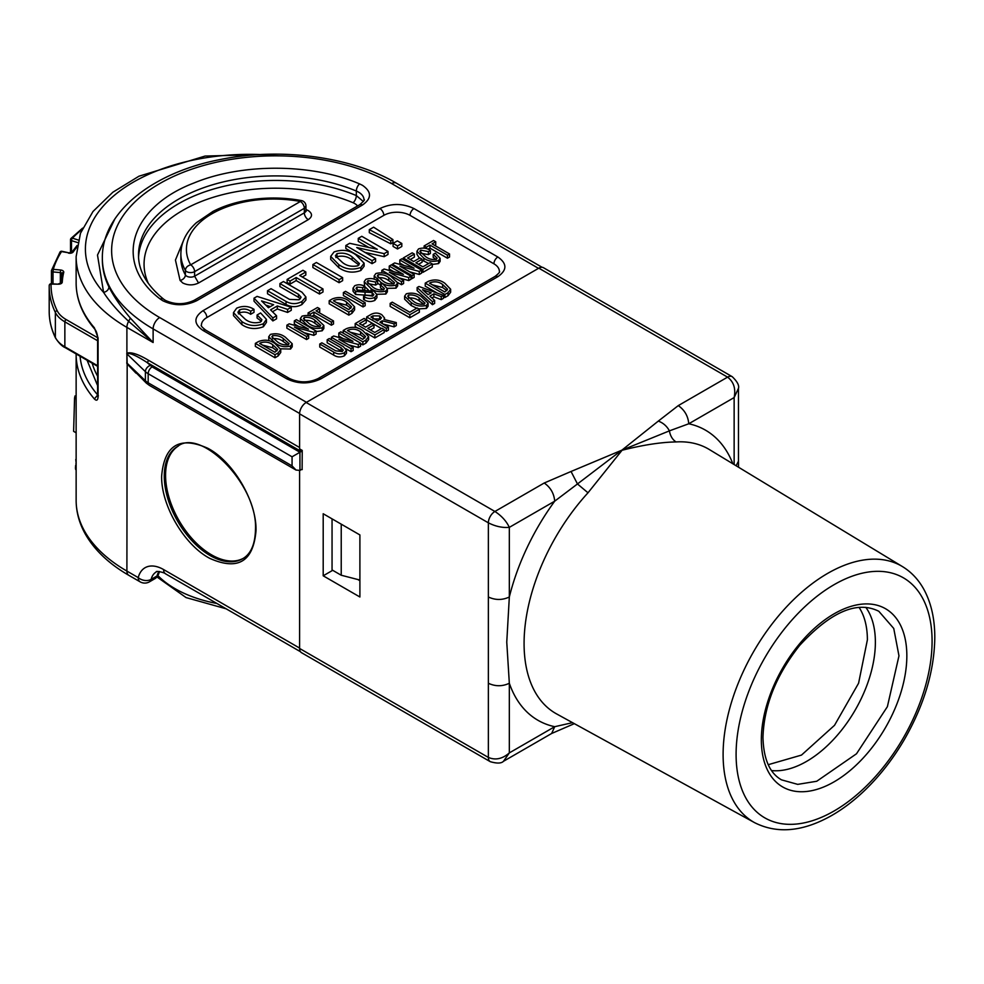 <?xml version="1.0" encoding="UTF-8"?>
<svg xmlns="http://www.w3.org/2000/svg" width="984" height="984" viewBox="0 0 984 984"><rect width="100%" height="100%" fill="white"/><g stroke="black" fill="none" stroke-linecap="round" stroke-linejoin="round"><path stroke-width="1.48" d="M865.822 607.337A97.318 56.186 -60 0 1 875.379 642.208A97.318 56.186 -60 0 1 840.68 731.247A97.318 56.186 -60 0 1 771.579 770.57M658.308 421.091L621.851 450.18L669.428 430.857C666.857 426.133 663.154 422.874 658.308 421.091L678.284 405.605C684.606 410.033 688.099 416.084 688.763 423.772L669.428 430.857A14.834 11.316 86.5 0 0 676.082 441.939C661.088 442.173 643.069 444.952 622.06 450.266L588.001 492.799L577.473 483.956L554.705 501.176A167.514 96.715 120 0 0 509.331 596.993L506.76 642.134L509.331 683.265A167.514 96.715 120 0 0 554.705 726.696L572.516 722.662M621.421 450.426L577.473 483.956L571.04 471.484L621.851 450.18M738.541 467.228L738.48 461.152L736.143 465.764M734.138 464.559L734.138 397.573C735.909 388.631 733.732 381.817 727.582 377.143L538.826 268.165L306.159 402.493A9.274 5.35 -60 0 0 299.603 413.846L299.603 448.901L302.223 450.414L302.113 469.54M488.359 596.993L488.359 522.824A9.274 5.35 -60 0 1 494.915 511.471L544.226 483.009C550.548 487.424 554.041 493.488 554.705 501.176L509.331 527.362L509.331 596.993C502.344 600.265 495.358 600.265 488.359 596.993L488.359 683.265C495.358 686.537 502.344 686.537 509.331 683.265L509.331 752.895L554.705 726.696L551.643 733.486L503.488 761.284L509.331 752.895C502.467 758.91 495.469 760.423 488.359 757.434L488.359 683.265M732.883 463.796A167.514 96.715 120 0 0 688.763 423.772L734.138 397.573L738.48 388.299L738.48 461.152M306.159 402.493L494.915 511.471C501.582 515.837 506.391 521.126 509.331 527.362C502.467 527.941 495.469 526.428 488.359 522.824L299.603 413.846M538.826 268.165A9.274 5.35 -60 0 1 543.463 267.709L732.219 376.688A9.274 5.35 -60 0 1 732.219 376.688A9.274 5.35 -60 0 0 727.582 377.143L678.284 405.605M299.603 470.573L299.603 648.456A9.274 5.35 -60 0 0 301.522 652.699L490.278 761.678A9.274 5.35 -60 0 1 488.359 757.434L299.603 648.456M323.195 513.746L359.898 534.939L359.898 596.993L323.195 575.8L323.195 513.746M503.464 761.296L503.464 761.296C501.36 763.486 496.957 763.609 490.278 761.678M332.703 570.314L323.195 575.8M357.807 579.514L359.898 580.72M332.051 518.851L332.051 569.933L341.227 575.234L341.227 524.152M341.227 575.234L359.898 580.056M62.263 282.125A153.861 88.831 180 0 1 63.726 272.42A1.857 1.501 -166.1 0 0 61.931 273.49L60.467 283.306A1.857 1.513 3.2 0 1 62.263 282.125A3.702 2.14 180 0 1 58.474 284.192L51.057 284.105A1.857 1.513 -179.1 0 0 49.212 285.606L49.2 286.516A166.837 96.321 180 0 1 49.212 285.606A1.857 1.857 0 0 1 51.082 283.761L51.057 284.105A164.98 95.251 180 0 0 57.146 310.661A1.857 1.464 154.2 0 0 55.362 312.457L55.362 337.438A1.857 1.464 154.2 0 0 55.485 337.955C58.905 343.182 62.164 346.417 65.239 347.659A1.857 1.07 -60 0 1 64.858 346.811A37.072 21.402 180 0 1 55.362 337.438A166.837 96.321 180 0 1 49.2 311.498C49.212 320.489 51.303 329.308 55.485 337.955M51.463 270.698A1.857 1.501 15 0 1 53.296 269.345A1.857 1.488 -163.9 0 0 51.512 270.366L59.987 252.088A1.857 1.414 -147 0 1 61.549 251.584L61.955 251.289A1.857 1.857 0 0 0 59.999 252.064A1.857 1.857 0 0 0 59.999 252.076M78.302 240.035L72.386 238.165A1.857 1.316 -135.6 0 0 71.045 238.386A1.857 1.328 43.6 0 1 72.386 238.165A1.857 0.726 107.6 0 0 71.488 240.613L71.488 252.556M77.687 242.581L71.488 240.613A1.857 1.07 180 0 1 71.069 240.428A1.857 1.07 180 0 1 70.528 239.678A1.857 1.07 180 0 1 70.774 239.149A1.857 1.328 43.6 0 1 71.045 238.399L82.631 228.116M306.491 402.308L538.506 268.349L391.693 183.59A164.057 94.722 0 0 0 159.679 183.59A164.057 94.722 0 0 0 159.679 317.549L306.491 402.308M135.94 373.121L126.899 363.686L126.899 327.389A9.274 5.35 -60 0 1 128.621 321.288C117.945 311.375 109.605 301.744 103.603 292.408L97.49 255.053L114.894 218.915M97.699 394.953L94.378 398.938C96.53 401.091 97.76 400.414 98.08 396.933L98.08 337.906L94.378 327.795A3.702 2.706 -40.8 0 0 94.895 329.271C82.508 314.843 76.248 299.456 76.137 283.109A173.332 100.073 0 0 0 94.378 327.795M160.22 299.025C113.16 263.65 129.421 207.624 193.86 183.036C242.089 162.975 312.002 163.332 359.603 183.91L362.481 185.324C371.817 191.88 371.817 198.436 362.481 205.004L196.751 300.673C185.398 306.073 174.045 306.073 162.667 300.673L160.22 299.025A5.56 3.678 -51.5 0 1 163.676 299.21C146.85 285.397 138.461 270.698 138.498 255.114A137.182 79.2 0 0 1 213.417 184.537A137.182 79.2 0 0 1 356.331 191.044A5.56 2.669 112.8 0 1 359.603 183.91M150.158 365.47A5.56 3.899 133.9 0 0 145.398 371.657L145.398 380.747A5.56 3.899 -46.1 0 0 146.309 383.096L127.17 363.723L126.899 353.133C131.192 351.878 138.35 354.228 148.363 360.206A1.857 1.07 120 0 1 147.046 362.481L152.114 366.909L299.935 452.259L292.063 456.797L292.063 465.875L296 470.032L299.935 470.413L301.239 469.663A1.857 1.07 -60 0 1 302.174 469.565A1.857 1.07 -60 0 1 302.223 469.602M299.935 470.413L299.935 452.259L301.239 451.496A1.857 1.07 120 0 0 302.223 450.414M76.137 396.589L75.005 395.925L74.563 398.04L73.615 431.349L76.137 432.812M76.137 398.963L74.563 398.04M76.137 463.698L76.162 462.591M76.137 465.703L75.94 463.587M76.137 468.532L75.436 468.138L75.633 465.407M75.682 469.54L75.436 468.138M76.137 459.7L76.137 457.339M76.137 463.07L75.768 459.479M202.938 310.735A5.56 3.21 60 0 1 206.861 317.549L383.822 215.373A18.536 10.701 0 0 1 410.045 215.373L493.931 263.81A18.536 10.701 0 0 1 499.368 271.375C500.229 271.781 498.802 273.454 495.087 276.406L318.127 378.569A5.56 3.21 -120 0 1 320.907 378.84C309.554 384.24 298.189 384.24 286.824 378.84L202.938 330.415C193.59 323.859 193.59 317.303 202.938 310.735L379.898 208.571C391.238 203.171 402.604 203.171 413.969 208.571L497.867 256.996C507.203 263.552 507.203 270.12 497.867 276.676L320.907 378.84M206.861 317.549A18.536 10.701 0 0 0 201.437 325.114C200.564 325.507 201.991 327.18 205.718 330.132A5.56 3.21 -60 0 0 202.938 330.415M391.693 183.59A9.274 5.35 -60 0 1 396.318 183.135C351.325 156.665 281.166 147.28 221.326 159.322C152.926 172.102 101.77 212.224 102.348 258.14L102.348 259.653A173.332 100.073 0 0 0 108.941 286.984C113.824 296.59 120.97 306.983 130.38 318.152L153.123 342.518L128.621 321.288L130.38 318.152M301.239 451.496L147.046 362.481C136.813 355.864 130.183 352.875 127.17 353.527M178.35 446.035A64.882 37.466 -120 0 0 165.57 475.333A64.882 37.466 -120 0 0 193.467 540.167A64.882 37.466 -120 0 0 243.22 558.383M108.941 286.984C108.609 289.776 106.825 291.584 103.603 292.408A164.057 94.722 0 0 1 112.336 197.058A164.057 94.722 0 0 1 260.403 154.549M450.635 289.21L448.015 292.691L444.903 294.487L425.236 283.134L428.347 281.338C434.362 279.001 439.86 279.628 444.829 283.232L450.635 289.21L450.635 292.236L448.015 295.717L444.903 297.512L443.44 296.664M437.253 293.097L425.236 286.159L425.236 283.134M416.724 308.238L411.201 305.544L404.621 299.173L404.621 296.147L406.331 293.786C412.075 292.383 417.081 293.343 421.373 296.651L428.114 303.133L426.453 305.397L426.453 308.423L418.79 308.902M428.114 303.133L428.114 306.172L426.453 308.423M384.191 329.529L374.855 334.929L355.187 323.576L364.08 318.447L366.257 319.702L359.48 323.613L365.581 327.131L371.804 323.539L373.994 324.806L367.77 328.398L374.781 332.444L382.013 328.275L384.191 329.529L384.191 332.555L374.855 337.955L366.466 333.109M358.25 328.361L355.187 326.602L355.187 323.576M366.257 319.702L366.257 322.727L362.112 325.126M373.994 324.806L373.994 327.832L370.39 329.911M368.594 336.577L365.974 340.046L362.862 341.854L343.195 330.501L346.319 328.705C352.321 326.356 357.819 326.996 362.801 330.599L368.594 336.577L368.594 339.603L365.974 343.084L362.862 344.88L360.574 343.551M383.403 289.874L380.451 287.857L380.451 284.831L382.555 283.613L387.388 288.767L385.851 291.006L385.851 294.031L376.884 294.277M387.388 288.767L387.388 291.793L385.851 294.031M368.287 289.874L364.843 286.627M364.646 286.295L364.203 281.695L365.814 279.333C370.218 277.918 374.154 278.435 377.635 280.87L377.635 283.909L375.617 285.065L367.991 283.626L367.991 280.6L367.13 281.83L373.071 287.23C376.011 289.542 379.541 290.378 383.662 289.739L384.387 288.595L380.451 284.831M376.921 297.685L374.842 300.391C371.189 302.002 367.696 301.854 364.351 299.935L363.551 299.468L363.551 296.442L365.654 295.225L372.653 296.098L373.871 294.61L372.161 292.531L372.161 295.557L355.63 294.474L353.035 291.215L353.035 288.177L354.72 285.741C358.225 284.265 361.595 284.487 364.843 286.405L364.843 289.431L362.985 290.501M372.813 296L372.161 295.557M362.727 290.649L357.02 290.096L357.02 287.07L356.011 288.361L357.389 290.034L374.031 291.19L376.921 294.696L374.842 297.365L374.842 300.391M365.162 305.716L363.059 306.922L343.391 295.569L343.391 292.543L345.495 291.338L365.162 302.678L365.162 305.716M354.584 306.836L354.584 309.862L351.952 313.33L348.84 315.126L329.185 303.773L329.185 300.747L332.297 298.952C338.299 296.615 343.797 297.254 348.779 300.858L354.584 306.836L351.952 310.304L351.952 313.33M316.085 331.018L313.798 332.334L294.413 327.069L308.668 335.298L306.553 336.516L286.897 325.163L289.185 323.847L308.484 329.173L294.314 320.882L296.418 319.665L316.085 331.018L316.085 334.043L313.798 335.359L304.191 332.715M308.668 335.298L308.668 338.324L306.553 339.541L286.897 328.189L286.897 325.163M298.792 326.491L294.314 323.908L294.314 320.882M268.878 340.71L268.706 336.774L270.428 334.412C276.16 333.01 281.178 333.957 285.458 337.278L292.211 343.76L290.551 346.024L290.551 349.049L280.661 348.803M292.211 343.76L292.211 346.786L290.551 349.049M401.804 246.492L397.511 248.977L393.071 246.406L393.071 243.38L397.364 240.895L401.804 243.466L401.804 246.492M392.911 242.593L390.771 243.835L369.308 232.679L369.308 229.653L373.6 227.181L392.911 239.567L392.911 242.593M388.003 251.437L384.178 253.651L356.725 247.537L375.593 258.608L372.063 260.637L345.839 245.496L349.677 243.294L377.278 249.309L358.262 238.337L361.792 236.295L388.003 251.437L388.003 254.462L384.178 256.676L364.769 252.347M375.593 258.608L375.593 261.633L372.063 263.663L345.839 248.534L345.839 245.496M369.086 247.611L358.262 241.363L358.262 238.337M338.791 267.648L330.698 259.419L330.698 256.393L334.043 251.965C342.088 249.149 349.345 250.084 355.814 254.794L364.105 263.183L360.87 267.451L360.87 270.477C352.961 273.355 345.605 272.408 338.791 267.648L338.791 264.622L330.698 256.393M364.105 263.183L364.105 266.209L360.87 270.477M261.387 321.301L257.082 318.017L257.082 314.991L260.6 312.949L266.443 319.369L263.368 323.748L263.368 326.774C255.471 329.652 248.312 328.939 241.904 324.646L233.491 315.63L233.491 312.605L236.689 308.164C242.863 305.557 248.632 305.938 254.007 309.32L254.007 312.346L250.637 314.29C247.427 311.953 243.749 311.473 239.604 312.875L238.386 313.884M266.443 319.369L266.443 322.408L263.368 326.774M291.264 307.279L287.586 309.406L277.316 305.95L270.563 309.849L276.553 315.778L272.863 317.906L254.007 298.164L257.082 296.393L291.264 307.279L291.264 310.317L287.586 312.432L277.316 308.988L272.494 311.768M276.553 315.778L276.553 318.804L272.863 320.932L254.007 301.19L254.007 298.164M305.913 296.983L305.913 300.009L302.002 304.474C296.774 307.377 291.461 307.377 286.049 304.474L267.5 293.761L267.5 290.735L271.03 288.693L289.579 299.407L299.087 299.763L301.079 297.217L298.472 294.277L298.472 297.303L279.923 286.59L279.923 283.564L283.441 281.522L302.002 292.236L305.913 296.983L302.002 301.436L302.002 304.474M300.403 298.755L298.472 297.303M305.827 271.965L299.702 275.508L322.998 288.964L319.48 290.993L296.172 277.537L290.034 281.08L287.131 279.407L302.912 270.28L305.827 271.965L305.827 274.991L302.322 277.021M322.998 288.964L322.998 291.99L319.48 294.019L296.172 280.575L290.034 284.105L287.131 282.433L287.131 279.407M342.629 280.661L339.099 282.691L312.887 267.562L312.887 264.536L316.405 262.494L342.629 277.636L342.629 280.661M280.748 352.469L278.128 355.962L275.003 357.758L255.348 346.405L255.348 343.379L258.46 341.583C264.475 339.246 269.96 339.874 274.942 343.49L280.748 349.455L278.128 352.936L278.128 355.962M300.391 321.965L300.354 318.496L302.063 316.135C307.808 314.732 312.826 315.692 317.106 319.013L323.847 325.495L322.186 327.758L322.186 330.784L316.085 331.596M323.847 325.495L323.847 328.521L322.186 330.784M319.702 308.742L316.036 310.858L333.514 320.956L331.411 322.162L313.933 312.076L310.267 314.191L308.09 312.924L317.512 307.488L319.702 308.742L319.702 311.78L318.656 312.371M333.514 320.956L333.514 323.982L331.411 325.2L313.933 315.101L311.743 316.368M380.451 285.077L377.635 283.281M374.203 279.222L374.191 275.877L375.9 273.515C381.644 272.113 386.651 273.06 390.943 276.381L397.684 282.863L396.023 285.126L396.023 288.152L387.352 288.337M397.684 282.863L397.684 285.889L396.023 288.152M411.017 276.209L408.729 277.525L389.344 272.26L403.6 280.489L401.484 281.707L381.829 270.354L384.117 269.038L403.415 274.364L389.246 266.074L391.349 264.856L411.017 276.209L411.017 279.235L408.729 280.563L399.123 277.906M403.6 280.489L403.6 283.515L401.484 284.733L397.659 282.519M393.723 271.682L389.246 269.099L389.246 266.074M421.558 270.12L419.27 271.436L399.885 266.172L414.141 274.401L412.038 275.618L392.37 264.265L394.67 262.949L414.055 268.214L399.799 259.985L401.902 258.767L421.558 270.12L421.558 273.146L419.27 274.462L409.676 271.818M414.141 274.401L414.141 277.427L412.038 278.644L411.017 278.054M404.264 265.594L399.799 263.011L399.799 259.985M432.296 263.921L422.948 269.321L403.292 257.968L412.173 252.839L414.362 254.093L407.585 258.005L413.674 261.523L419.897 257.931L422.087 259.198L415.863 262.789L422.874 266.836L430.106 262.666L432.296 263.921L432.296 266.947L422.948 272.347L421.558 271.535M414.362 254.093L414.362 257.119L410.205 259.518M422.087 259.198L422.087 262.224L418.483 264.302M436.146 259.432L433.194 257.402L433.194 254.376L435.297 253.159L440.131 258.325L438.581 260.551L438.581 263.589L432.296 264.425M440.131 258.325L440.131 261.35L438.581 263.589M428.655 263.503L422.087 260.133M419.43 258.202L416.933 254.278L416.933 251.252L418.557 248.891C422.948 247.476 426.896 247.98 430.377 250.428L430.377 253.454L428.36 254.622L420.734 253.171L420.734 250.145L419.873 251.387L425.814 256.775C428.753 259.087 432.271 259.936 436.404 259.296L437.13 258.14L433.194 254.376M435.728 241.757L432.062 243.872L449.54 253.97L447.437 255.176L429.959 245.09L426.293 247.205L424.116 245.938L433.538 240.502L435.728 241.757L435.728 244.782L434.682 245.385M449.54 253.97L449.54 256.996L447.437 258.202L429.959 248.116L428.065 249.21M346.491 350.23L346.491 353.256L344.412 355.79C340.636 357.475 337.057 357.241 333.674 355.089L319.763 347.057L319.763 344.031L321.866 342.813L335.778 350.845L342.235 351.509L343.256 350.119L341.091 347.782L341.091 350.808L327.18 342.776L327.18 339.751L329.283 338.533L343.195 346.565L346.491 350.23L344.412 352.764L344.412 355.79M342.186 351.534L341.091 350.808M360.574 343.17L358.287 344.486L338.902 339.222L353.158 347.45L351.054 348.668L331.387 337.315L333.674 335.999L352.973 341.325L338.803 333.035L340.907 331.817L360.574 343.17L360.574 346.196L358.287 347.524L348.693 344.867M353.158 347.45L353.158 350.476L351.054 351.694L345.876 348.705M343.281 338.644L338.803 336.061L338.803 333.035M396.281 322.555L394.08 323.822L382.284 320.809L379.898 322.186L388.409 327.106L386.306 328.312L366.638 316.959L371.214 314.327C374.879 312.543 378.409 312.678 381.792 314.72L384.547 318.004L383.944 319.456L396.281 322.555L396.281 325.581L394.08 326.848L383.145 324.056M388.409 327.106L388.409 330.132L386.306 331.337L384.191 330.132M381.497 328.57L366.638 319.997L366.638 316.959M419.356 312.26L409.836 317.758L390.168 306.405L390.168 303.38L392.272 302.162L409.75 312.248L417.167 307.967L419.356 309.234L419.356 312.26M443.44 295.335L441.238 296.602L433.858 293.822L429.836 296.147L434.645 300.403L432.443 301.67L417.13 287.549L418.963 286.492L443.44 295.335L443.44 298.361L441.238 299.628L433.858 296.848L431.902 297.98M434.645 300.403L434.645 303.429L432.443 304.696L417.13 290.575L417.13 287.549M448.015 292.691L448.015 295.717M444.903 294.487L444.903 297.512M426.453 305.397C420.635 306.811 415.555 305.852 411.201 302.518L411.201 305.544M411.201 302.518L404.621 296.147M374.855 334.929L374.855 337.955M343.195 330.501L343.195 333.146M365.974 340.046L365.974 343.084M362.862 341.854L362.862 344.88M385.851 291.006C380.279 292.506 375.359 291.719 371.103 288.632L371.103 290.12M371.103 288.632L364.203 281.695M377.635 280.87L375.617 282.039L375.617 285.065M375.617 282.039L367.991 280.6M374.842 297.365C371.226 298.988 367.733 298.828 364.351 296.91L364.351 299.935M364.351 296.91L363.551 296.442M372.161 292.531L365.039 292.125L365.039 295.151M365.039 292.125L355.63 291.448L355.63 294.474M355.63 291.448L353.035 288.177M364.843 286.405L362.727 287.623L362.727 290.551M362.727 287.623L357.02 287.07M365.162 302.678L363.059 303.896L363.059 306.922M363.059 303.896L343.391 292.543M351.952 310.304L348.84 312.1L348.84 315.126M348.84 312.1L329.185 300.747M313.798 332.334L313.798 335.359M306.553 336.516L306.553 339.541M290.551 346.024C284.733 347.438 279.653 346.479 275.299 343.145L275.299 343.699M275.299 343.145L268.706 336.774M401.804 243.466L397.511 245.938L397.511 248.977M397.511 245.938L393.071 243.38M392.911 239.567L390.771 240.809L390.771 243.835M390.771 240.809L369.308 229.653M384.178 253.651L384.178 256.676M372.063 260.637L372.063 263.663M360.87 267.451C352.715 270.293 345.359 269.345 338.791 264.622M254.007 309.32L250.637 311.264C247.341 308.902 243.651 308.435 239.604 309.849L237.882 312.272L245.274 319.32C249.604 322.629 254.672 323.552 260.452 322.063L261.928 319.738L257.082 314.991M263.368 323.748C255.557 326.663 248.411 325.95 241.904 321.62L241.904 324.646M241.904 321.62L233.491 312.605M250.637 311.264L250.637 314.29M239.604 309.849L239.604 312.875M287.586 309.406L287.586 312.432M277.316 305.95L277.316 308.988M272.863 317.906L272.863 320.932M302.002 301.436C296.701 304.351 291.387 304.351 286.049 301.436L286.049 304.474M286.049 301.436L267.5 290.735M298.472 294.277L279.923 283.564M319.48 290.993L319.48 294.019M296.172 277.537L296.172 280.575M290.034 281.08L290.034 284.105M342.629 277.636L339.099 279.665L339.099 282.691M339.099 279.665L312.887 264.536M278.128 352.936L275.003 354.732L275.003 357.758M275.003 354.732L255.348 343.379M322.186 327.758C316.381 329.173 311.288 328.201 306.947 324.88L306.947 325.741M306.947 324.88L300.354 318.496M308.09 312.924L308.09 315.323M331.411 322.162L331.411 325.2M313.933 312.076L313.933 315.101M310.267 314.191L310.267 315.852M396.023 285.126C390.205 286.541 385.125 285.581 380.783 282.248L380.783 285.274M380.783 282.248L374.191 275.877M408.729 277.525L408.729 280.563M401.484 281.707L401.484 284.733M381.829 270.354L381.829 272.691M419.27 271.436L419.27 274.462M412.038 275.618L412.038 278.644M392.37 264.265L392.37 265.446M422.948 269.321L422.948 272.347M403.292 257.968L403.292 259.567M438.581 260.551C433.022 262.064 428.101 261.264 423.846 258.177L423.846 261.203M423.846 258.177L416.933 251.252M430.377 250.428L428.36 251.584L428.36 254.622M428.36 251.584L420.734 250.145M424.116 245.938L424.116 248.091M447.437 255.176L447.437 258.202M429.959 245.09L429.959 248.116M426.293 247.205L426.293 248.558M344.412 352.764C340.648 354.461 337.069 354.215 333.674 352.063L333.674 355.089M333.674 352.063L319.763 344.031M341.091 347.782L327.18 339.751M358.287 344.486L358.287 347.524M351.054 348.668L351.054 351.694M331.387 337.315L331.387 339.751M394.08 323.822L394.08 326.848M382.284 320.809L382.284 323.564M386.306 328.312L386.306 331.337M419.356 309.234L409.836 314.732L409.836 317.758M409.836 314.732L390.168 303.38M441.238 296.602L441.238 299.628M433.858 293.822L433.858 296.848M432.443 301.67L432.443 304.696M442.64 284.511C439.048 281.781 435.014 281.153 430.537 282.592L429.528 283.183L444.817 292.002L447.572 289.21L442.64 284.511L442.64 287.537L432.431 284.856M419.172 297.918C416.392 295.594 412.837 294.634 408.52 295.04L407.733 296.245L413.403 301.252C416.293 303.625 419.922 304.585 424.264 304.142L425.002 303.035L419.172 297.918L419.172 300.944C416.257 298.57 412.714 297.623 408.52 298.066L408.52 295.04M360.599 331.866C357.007 329.148 352.973 328.508 348.496 329.96L347.487 330.538L362.776 339.369L365.531 336.565L360.599 331.866L360.599 334.904L350.402 332.223M346.577 302.125C342.986 299.407 338.951 298.767 334.474 300.218L333.465 300.797L348.767 309.628L351.522 306.823L346.577 302.125L346.577 305.151L336.38 302.482M283.269 338.545C280.489 336.221 276.935 335.261 272.605 335.667L271.83 336.872L277.5 341.878C280.391 344.24 284.007 345.212 288.361 344.769L289.099 343.662L283.269 338.545L283.269 341.571C280.354 339.197 276.812 338.238 272.605 338.693L272.605 335.667M352.137 256.922C347.906 253.503 342.85 252.421 336.958 253.651L335.384 255.914L342.469 262.494C346.737 265.926 351.903 267.008 357.955 265.766L359.443 263.577L352.137 256.922L352.137 259.948C347.893 256.529 342.838 255.434 336.958 256.676L335.876 257.562M268.423 307.721L273.638 304.72L261.523 300.907L268.423 307.721M272.74 344.757C269.149 342.038 265.114 341.399 260.649 342.838L259.641 343.428L274.93 352.26L277.685 349.455L272.74 344.757L272.74 347.782L262.543 345.101M314.905 320.28C312.125 317.955 308.582 316.996 304.253 317.401L303.478 318.607L309.148 323.601C312.039 325.975 315.655 326.934 320.009 326.491L320.735 325.397L314.905 320.28L314.905 323.305C312.002 320.932 308.447 319.972 304.253 320.427L304.253 317.401M388.742 277.648C385.962 275.323 382.407 274.364 378.09 274.77L377.303 275.975L382.973 280.981C385.876 283.343 389.492 284.315 393.846 283.872L394.572 282.765L388.742 277.648L388.742 280.674C385.839 278.3 382.284 277.34 378.09 277.796L378.09 274.77M379.689 315.938L372.948 315.852L370.931 317.008L377.708 320.932L381.448 317.857L379.689 315.938L379.689 318.964L372.948 318.877L372.948 315.852M428.101 294.622L431.213 292.826L422.554 289.726L428.101 294.622M430.537 282.592L430.537 283.761M446.884 290.661L442.64 287.537M424.03 304.253L419.172 300.944M348.496 329.96L348.496 331.128M364.843 338.016L360.599 334.904M334.474 300.218L334.474 301.375M350.821 308.275L346.577 305.151M288.127 344.88L283.269 341.571M336.958 253.651L336.958 256.676M358.914 265.003L352.137 259.948M270.329 306.627L265.742 305.077M260.649 342.838L260.649 344.006M276.984 350.907L272.74 347.782M319.763 326.614L314.905 323.305M393.6 283.982L388.742 280.674M380.365 319.394L379.689 318.964M305.962 209.543L308.263 210.564C312.58 213.59 312.58 216.615 308.263 219.653L198.534 282.998L194.598 276.197A5.56 3.21 0 0 1 186.739 276.197A5.56 3.21 0 0 1 185.373 274.905A92.693 53.517 0 0 1 180.871 258.423L180.871 253.884A92.693 53.517 0 0 0 185.373 270.366C185.619 267.636 187.378 265.791 190.662 264.844A5.56 3.21 60 0 1 194.598 271.645L304.327 208.3L304.327 212.839L194.598 276.197L194.598 271.645A5.56 3.21 0 0 1 186.739 271.645A5.56 3.21 0 0 1 185.373 270.366L185.373 274.905A5.56 4.317 -29.3 0 1 180.084 280.44L175.435 260.047L183.688 240.047M301.424 200.564A5.56 1.402 100.6 0 0 300.403 201.486A5.56 3.21 60 0 1 304.327 208.3L305.962 206.025A5.56 5.56 0 0 0 301.424 200.564C283.577 197.304 265.668 197.181 247.71 200.195C234.77 202.446 223.196 206.185 212.975 211.412L196.406 222.679C186.21 231.966 181.031 242.371 180.871 253.884M768.233 764.691L801.493 755.085L834.518 725.319L858.589 683.216L867.384 639.871A94.538 54.587 120 0 0 859.057 607.362M878.823 611.285L893.743 628.444L898.97 655.836L887.384 706.672L856.498 753.781L816.732 781.259L797.716 784.371L781.493 779.845C769.759 773.215 763.584 759.119 762.969 737.569C763.891 705.922 776.118 675.209 799.648 645.43C830.742 611.777 857.125 600.4 878.823 611.285M761.345 739.833A102.89 59.397 -60 0 1 834.088 613.832A102.89 59.397 -60 0 1 906.842 655.836A102.89 59.397 -60 0 1 834.088 781.837A102.89 59.397 -60 0 1 761.345 739.833M932.082 641.26A138.584 80.011 120 0 0 834.088 584.681A138.584 80.011 120 0 0 736.094 754.408A138.584 80.011 120 0 0 834.088 810.988A138.584 80.011 120 0 0 932.082 641.26M902.488 566.612A147.858 85.362 120 0 0 788.233 605.062A147.858 85.362 120 0 0 723.105 754.482A147.858 85.362 120 0 0 754.642 822.686C777.421 834.125 803.165 831.689 831.886 815.392C843.485 808.713 854.69 800.127 865.514 789.635C880.471 775.084 893.534 758.184 904.702 738.947C924.32 704.482 934.357 670.658 934.8 637.472C934.8 618.592 931.061 602.38 923.582 588.85C918.232 579.355 911.196 571.938 902.488 566.612L709.316 449.516A152.68 88.154 -60 0 0 676.082 441.939M754.642 822.686L556.649 713.941A152.68 88.154 -60 0 1 524.078 643.511A152.68 88.154 -60 0 1 588.001 492.799M544.226 483.009L571.04 471.484M97.613 365.716L64.858 346.811L64.858 321.829A37.072 21.402 180 0 1 55.362 312.457A166.837 96.321 180 0 1 49.2 286.516L49.2 311.498M97.613 340.747L64.858 321.829A1.857 1.07 120 0 1 66.162 319.566L97.613 337.721M60.418 283.355A155.718 89.901 180 0 1 61.894 273.786A1.857 1.501 -166.1 0 1 61.931 273.49M60.344 283.417L60.344 272.58A1.857 1.07 180 0 1 61.365 272.875A1.857 1.07 180 0 1 61.906 273.577M51.512 270.354A1.857 1.857 0 0 0 51.439 270.871A1.857 1.07 180 0 0 51.98 271.621A1.857 1.07 180 0 0 53.013 271.928L53.296 269.345L60.627 270.01L60.344 272.58L53.013 271.928L53.013 283.786M51.463 271.043L51.463 283.761M66.162 319.566A35.227 20.332 180 0 1 57.146 310.661M58.474 284.192L51.082 283.761M60.627 270.01A3.702 2.14 180 0 1 62.681 270.612A3.702 2.14 180 0 1 63.726 272.42M51.439 283.761L51.439 270.871A1.857 1.07 180 0 1 51.463 270.686M53.296 269.345A164.98 95.251 180 0 1 61.549 251.584L68.868 252.827L61.955 251.289M77.109 245.471L71.721 252.384A1.857 1.402 34.8 0 1 73.234 251.929A3.702 2.14 180 0 1 68.462 253.122M73.234 251.929A153.861 88.831 180 0 1 76.838 247.156M72.386 238.165A164.98 95.251 180 0 1 82.029 229.444M216.935 603.487A105.202 60.737 180 0 1 157.957 575.689M159.002 571.495A27.81 16.052 -120 0 0 157.022 575.972A5.56 3.911 14.4 0 0 158.596 574.029L155.312 578.444A9.274 5.35 -120 0 0 157.022 575.972L151.118 579.379A27.81 16.052 60 0 1 156.259 571.962C155.386 570.376 165.349 572.786 165.521 573.807A9.274 5.35 120 0 1 163.602 569.564A37.072 21.402 -120 0 0 138.227 577.608A9.274 6.519 14.4 0 0 151.118 579.379A9.274 5.35 60 0 1 149.408 581.851L155.312 578.444M149.408 581.851A9.274 9.274 0 0 1 140.146 581.851A9.274 5.35 -60 0 1 138.227 577.608L126.899 571.077A173.332 100.073 180 0 1 76.137 500.315L76.137 354.252A173.332 100.073 0 0 0 94.378 398.938M140.146 581.851L128.818 575.32A9.274 5.35 -60 0 1 126.899 571.077L127.17 363.723M299.603 648.075L163.602 569.564M256.024 530.585C253.368 561.606 237.98 570.88 209.85 558.408C184.279 545.062 160.958 505.247 161.647 476.096C164.291 445.076 179.691 435.801 207.808 448.273C233.38 461.607 256.701 501.434 256.024 530.585M76.137 283.109L76.137 256.627A173.332 100.073 0 0 0 126.899 327.389L153.123 342.518L153.123 328.902L299.616 413.477M148.363 360.206L299.603 447.523M159.679 317.549A9.274 5.35 120 0 0 153.123 328.902A173.332 100.073 0 0 1 102.348 258.14M164.267 476.096A64.882 37.466 -120 0 0 192.581 541.385A64.882 37.466 -120 0 0 242.581 558.777C250.76 554.14 255.053 544.496 255.471 529.822C258.103 484.448 200.392 427.413 177.698 446.392A64.882 37.466 -120 0 0 164.267 476.096M126.739 362.862L145.398 380.747A18.536 10.701 180 0 0 148.178 382.801A5.56 3.21 -60 0 0 149.334 385.347L296 470.032M152.114 366.909A5.56 3.21 120 0 0 148.178 373.723A18.536 10.701 180 0 1 145.398 371.657L127.022 353.982A1.857 1.07 0 0 0 126.739 353.785M98.375 395.814L97.527 396.675L97.613 395.888L98.08 396.933M80.061 356.22A169.617 97.933 0 0 0 97.613 394.855M97.613 336.872L98.08 337.906M379.898 208.571A5.56 3.21 60 0 1 383.822 215.373M413.969 208.571A5.56 3.21 120 0 0 410.045 215.373M497.867 256.996A5.56 3.21 120 0 0 493.931 263.81M497.867 276.676A5.56 3.21 -120 0 0 495.087 276.406M286.824 378.84A5.56 3.21 -60 0 1 289.603 378.569C299.111 382.924 308.619 382.924 318.127 378.569M362.481 205.004A5.56 3.21 -120 0 0 359.701 204.721L193.971 300.403L196.751 300.673M359.701 204.721C363.797 201.093 365.224 199.42 363.969 199.703A18.536 10.701 0 0 0 358.545 192.138A18.536 10.701 0 0 0 356.331 191.044L356.331 195.582A137.182 79.2 0 0 0 215.213 188.559A137.182 79.2 0 0 0 138.56 257.328M97.613 385.63L87.084 360.267M357.487 206A12.977 7.491 0 0 0 354.609 203.491A12.977 7.491 0 0 0 353.059 202.729A5.56 2.669 112.8 0 0 356.331 195.582L363.367 201.523M292.063 465.875L148.178 382.801L148.178 373.723L292.063 456.797M92.176 363.207A159.42 92.041 0 0 0 97.613 376.22M353.059 202.729A131.622 75.989 0 0 0 201.437 201.449A131.622 75.989 0 0 0 148.363 283.466M198.534 282.998C193.294 285.495 188.055 285.495 182.803 282.998L180.084 280.44M305.483 210.847L306.159 211.351L305.962 210.564A5.56 3.21 0 0 1 304.327 212.839A5.56 3.21 -120 0 0 308.263 219.653M190.662 264.844L300.403 201.486A87.133 50.307 0 0 0 211.941 213.774A87.133 50.307 0 0 0 190.662 264.844M574.336 723.658L551.643 733.486M738.492 388.299C739.316 385.371 737.225 381.497 732.219 376.675M97.613 366.343L65.239 347.659M60.467 283.306L58.499 283.847M71.721 252.384L68.868 252.827M71.057 238.374A1.857 1.857 0 0 0 70.528 239.678L70.528 252.876M226.16 608.813L186.074 597.583L157.046 577.018M159.506 571.544L158.596 574.029M128.818 575.32C109.138 563.943 94.685 550.277 85.473 534.337C79.298 523.427 76.186 512.086 76.137 500.315M300.464 651.716L165.521 573.807M542.073 267.279L396.318 183.135M279.382 154.168L205.102 156.05L138.99 176.197L112.852 192.224L93 211.486L80.454 233.294L76.137 256.627M94.895 329.271C96.248 331.03 97.158 333.564 97.613 336.86L97.613 395.888M289.603 378.569L205.718 330.132M163.676 299.21L165.447 300.403C174.955 304.757 184.463 304.757 193.971 300.403M146.309 383.096L149.334 385.347M376.921 297.721L376.921 294.696M280.748 352.493L280.748 349.455M384.547 319.603L384.547 318.004M305.962 210.564L305.962 206.025"/></g></svg>
